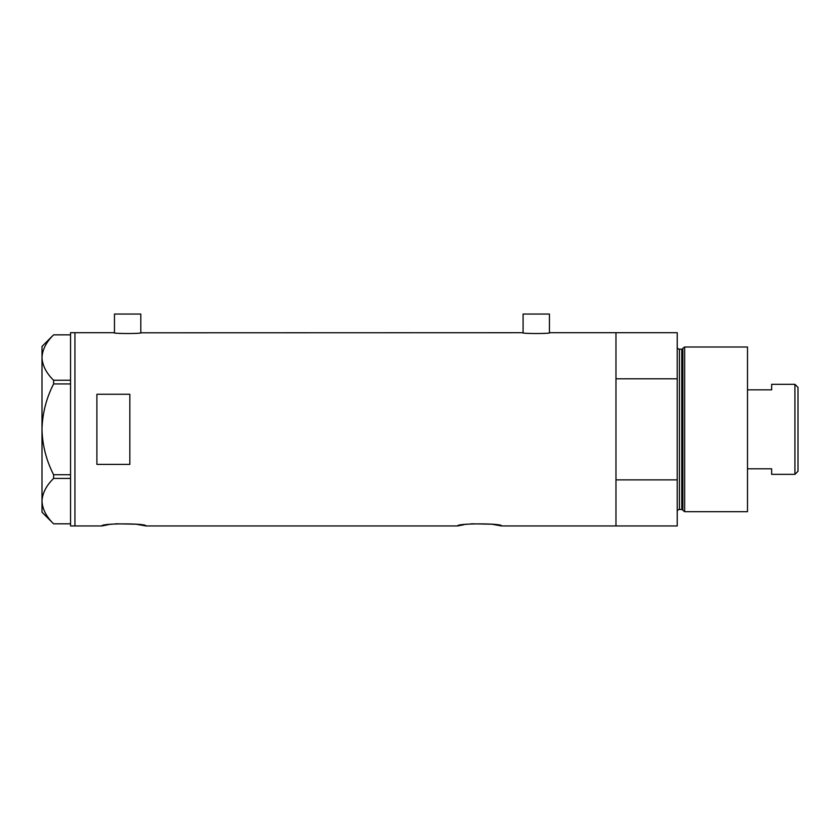 <?xml version="1.0" encoding="UTF-8"?>
<svg xmlns="http://www.w3.org/2000/svg" width="840" height="840" viewBox="0 0 840 840"><rect width="100%" height="100%" fill="white"/><g stroke="black" fill="none" stroke-linecap="round" stroke-linejoin="round"><path stroke-width="1.26" d="M141.362 332.714C142.202 333.784 113.064 333.784 113.915 332.714L114.461 332.798L114.461 314.055L140.805 314.055L140.805 332.798L522.543 332.714C521.692 333.784 550.841 333.784 549.99 332.714L549.444 332.798L549.444 314.055L523.089 314.055L523.089 332.798L522.543 332.714M115.489 523.793L136.101 524.202L145.856 525.945C147.221 523.205 100.58 523.205 101.945 525.945L108.318 524.696M109.967 524.444L111.363 524.244M471.198 523.793L491.81 524.202L501.575 525.945C502.94 523.205 456.298 523.205 457.653 525.945L464.026 524.696M465.685 524.444L467.082 524.244M129.833 394.264L96.894 394.264L96.894 464.394L129.833 464.394L129.833 394.264M501.575 525.945L615.972 525.945L615.972 479.871L677.229 479.871L677.229 525.945L615.972 525.945L615.972 332.714L549.99 332.714M113.915 332.714L74.939 332.714L74.939 525.945L74.939 332.714L70.549 332.714L70.549 525.945L101.945 525.945M457.653 525.945L145.856 525.945M70.549 383.933L53.613 383.933L53.613 380.247C46.326 373.159 42.452 365.589 42 357.546C42.41 349.608 46.274 342.038 53.613 334.845L70.549 334.845M53.613 380.247L70.549 380.247M53.592 334.845L42 346.437L42 512.221L53.613 523.813C46.326 516.726 42.452 509.166 42 501.113C42.41 493.175 46.274 485.615 53.613 478.422L53.613 474.726C46.295 460.404 42.42 445.274 42 429.334C42.43 413.343 46.305 398.213 53.613 383.933M53.613 523.813L70.549 523.813M70.549 478.422L53.613 478.422M53.613 474.726L70.549 474.726M682.836 510.29L682.836 348.369L684.642 346.994L684.642 511.675L682.836 510.29A1.103 1.103 0 0 0 681.775 509.481L679.434 509.481A2.195 2.195 0 0 0 677.229 511.675M682.836 348.369A1.103 1.103 0 0 1 681.775 349.188L679.434 349.188A2.195 2.195 0 0 1 677.229 346.994M684.642 346.994L747.495 346.994L747.495 511.675L684.642 511.675M615.972 332.714L615.972 378.798L677.229 378.798L677.229 332.714L615.972 332.714M677.229 479.871L677.229 378.798M794.924 384.321L798 387.397L798 471.272L794.924 474.348L794.924 384.321L771.655 384.321L771.655 389.855L747.495 389.855M794.924 474.348L771.655 474.348L771.655 468.804L747.495 468.804M681.775 509.481L681.775 349.188M679.434 349.188L679.434 509.481"/></g></svg>

